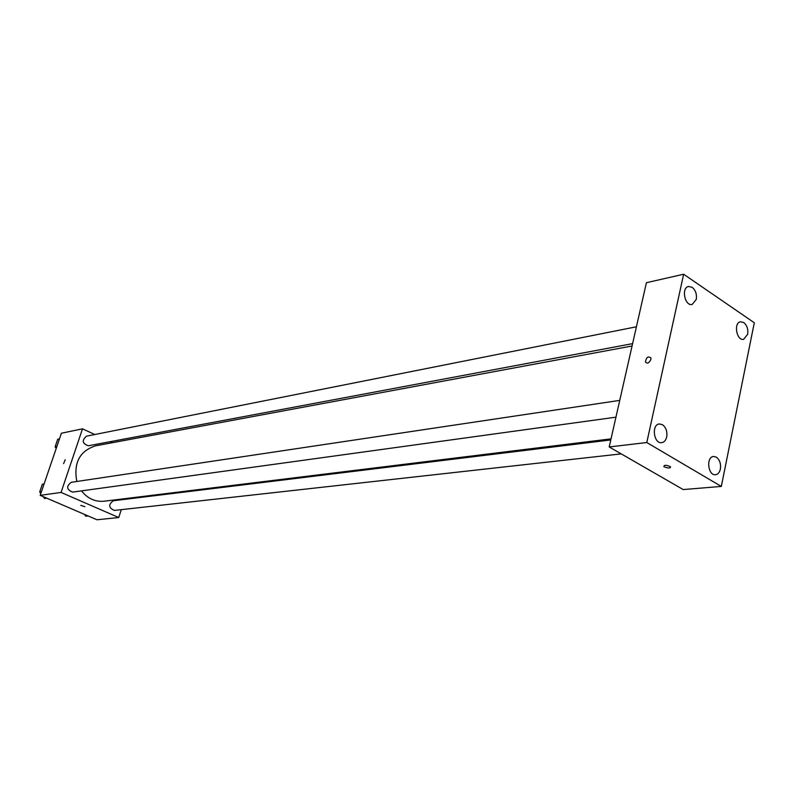 <?xml version="1.0" encoding="UTF-8"?>
<svg xmlns="http://www.w3.org/2000/svg" width="794" height="794" viewBox="0 0 794 794"><rect width="100%" height="100%" fill="white"/><g stroke="black" fill="none" stroke-linecap="round" stroke-linejoin="round"><path stroke-width="1.19" d="M121.284 509.649L118.743 517.529L96.977 519.772L40.196 495.347L61.406 433.216L82.507 428.829L94.784 434.517M118.743 517.529L61.059 492.439L40.196 495.347M61.059 492.439L82.507 428.829M65.227 459.726L63.589 463.607L65.227 459.726M632.074 345.986L95.498 445.841C79.638 451.042 73.415 462.922 76.82 481.482M81.514 490.871C87.628 498.572 95.141 502.016 104.044 501.222L611.033 438.864M124.837 498.672L124.608 499.376M110.217 441.672L112.42 442.695M610.784 439.936L113.284 500.766C108.202 504.617 108.56 507.832 114.386 510.423L621.245 453.88M619.747 400.384L71.232 482.315C66.081 486.385 66.547 489.64 72.621 492.101L615.946 417.168M636.421 326.781L86.486 436.164C81.653 440.422 82.278 443.628 88.382 445.771L632.6 343.633M84.859 506.671L80.77 505.361M609.197 446.953L646.405 282.714L683.644 274.228L754.3 322.761L721.309 486.424L646.792 442.536L609.197 446.953L683.227 489.57L721.309 486.424M664.409 466.922L663.834 466.495C664.29 464.837 666.513 464.927 670.513 466.793C670.523 468.341 668.488 468.391 664.409 466.922L663.834 466.495C664.29 464.827 666.513 464.927 670.513 466.783C670.523 468.341 668.498 468.381 664.409 466.922M646.792 442.536L683.644 274.228M650.891 359.434C649.055 363.195 647.229 364.019 645.423 361.905C646.356 357.231 648.182 355.911 650.901 357.945L650.891 359.434C649.055 363.195 647.229 364.019 645.423 361.905C646.356 357.231 648.182 355.92 650.901 357.955M720.376 469.046C721.071 463.736 719.711 459.766 716.317 457.146L713.568 456.481C705.886 456.808 707.94 475.874 715.533 474.723C717.965 474.336 719.582 472.45 720.376 469.046M747.67 334.294C748.315 329.242 747.015 325.332 743.76 322.562L740.544 321.769C733.328 322.672 736.574 341.023 743.641 339.316L747.67 334.294M696.269 299.427C696.973 294.266 695.613 290.227 692.179 287.319L688.567 286.485C680.994 287.676 684.785 306.444 692.179 304.449L696.269 299.427M666.692 436.958C667.446 431.519 666.037 427.43 662.444 424.681L659.338 423.956C651.229 424.522 653.73 444.064 661.73 442.655C664.211 442.218 665.868 440.323 666.692 436.958M88.084 515.951L85.782 516.199L84.452 514.383M56.235 448.362L55.114 446.833L57.704 439.261L59.461 438.903M56.87 446.496L55.114 446.833M46.786 498.185L44.553 498.483L43.174 496.627M40.841 493.481L39.7 491.952L42.34 484.241L44.087 483.963M41.447 491.704L39.7 491.952M44.087 483.973L42.34 484.241"/></g></svg>
